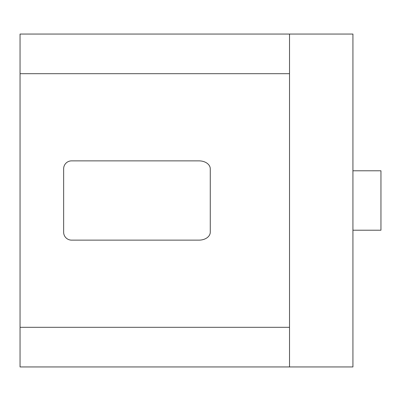 <?xml version="1.0" encoding="UTF-8"?>
<svg xmlns="http://www.w3.org/2000/svg" width="401" height="401" viewBox="0 0 401 401"><rect width="100%" height="100%" fill="white"/><g stroke="black" fill="none" stroke-linecap="round" stroke-linejoin="round"><path stroke-width="0.6" d="M210.264 168.796A11.208 7.925 0 0 0 199.056 160.871L71.568 160.871A7.925 7.925 0 0 0 63.644 168.796L63.644 232.204A7.925 7.925 0 0 0 71.568 240.129L199.056 240.129A11.208 7.925 0 0 0 210.264 232.204L210.264 168.796M289.522 34.06L352.93 34.06L352.93 170.781L380.95 170.781L380.95 230.219L352.93 230.219L352.93 366.94L289.522 366.94L289.522 34.06L20.05 34.06L20.05 73.689L289.522 73.689M352.93 170.781L352.93 230.219M289.522 366.94L20.05 366.94L20.05 73.689M20.05 327.311L289.522 327.311"/></g></svg>
